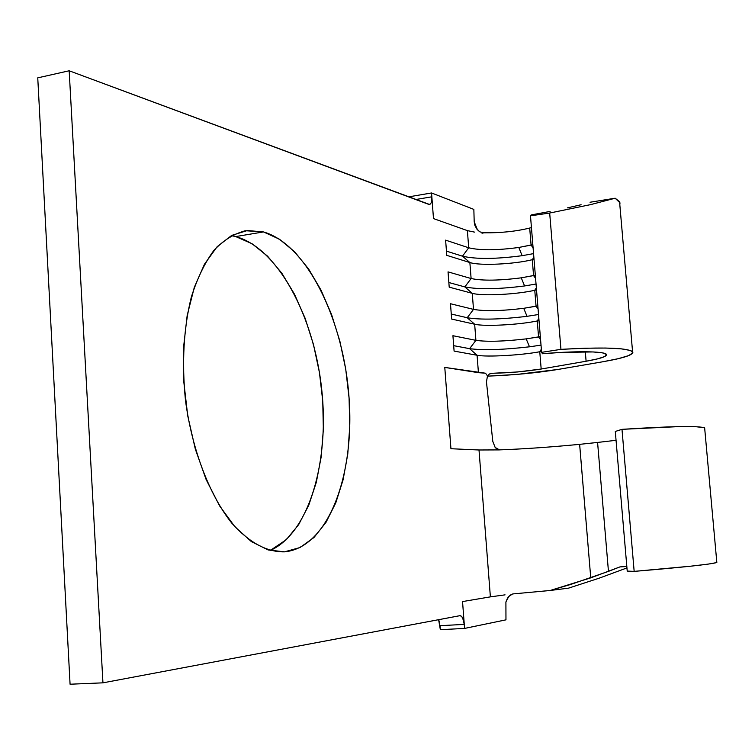 <?xml version="1.0" encoding="UTF-8"?>
<svg xmlns="http://www.w3.org/2000/svg" width="755" height="755" viewBox="0 0 755 755"><rect width="100%" height="100%" fill="white"/><g stroke="black" fill="none" stroke-linecap="round" stroke-linejoin="round"><path stroke-width="1.13" d="M499.895 449.867C523.894 448.98 550.48 447.139 579.642 444.346L590.75 577.858L579.632 444.346L597.582 442.439L608.455 571.375L570.667 584.455L550.14 590.485L513.277 593.892M550.14 590.485L568.562 588.136L599.017 578.236L626.952 567.92L599.017 578.236L568.562 588.136L550.14 590.485L590.75 577.858L619.949 566.901L626.829 566.505L619.949 566.901L608.455 571.375L597.582 442.439L579.642 444.346M487.334 376.179L516.703 374.452L557.964 369.459L602.849 361.758L618.317 358.672L628.66 355.605L632.907 352.793L630.463 350.462L621.223 348.829L605.699 348.046L585.031 348.215L560.946 349.357L541.609 352.33L542.449 353.755L561.484 352.396L593.062 351.943L602.509 352.878L606.473 354.463L604.764 356.52L597.705 358.842L586.106 361.23L541.175 369.025C525.593 371.498 509.238 372.913 492.118 373.281L489.466 373.98L487.485 375.905L485.522 373.215L478.434 372.668L477.075 355.256L469.619 348.668C483.134 350.424 503.094 349.801 529.491 346.809L541.024 345.129L529.491 346.809L526.188 338.882C503.962 341.439 487.202 341.93 475.914 340.345L474.659 324.235L467.222 317.732C480.756 319.95 500.688 319.478 527.028 316.326L538.532 314.514L527.028 316.326L523.725 308.304C501.547 310.994 484.804 311.353 473.508 309.38L472.262 293.327L464.844 286.909C478.377 289.58 498.291 289.259 524.574 285.956L536.041 284.022L524.574 285.956L521.261 277.831C499.14 280.652 482.417 280.879 471.111 278.529L469.865 262.532L462.466 256.19C476.018 259.314 495.903 259.144 522.13 255.69L533.568 253.623L522.13 255.69L518.817 247.461L531.086 245.073L533.096 247.848L531.086 245.073L532.832 244.639L518.817 247.461C496.733 250.415 480.038 250.518 468.713 247.782L467.383 230.615L433.493 218.591L431.832 196.81L431.19 202.727L430.095 204.209L428.67 204.341L69.177 70.781L102.944 682.841L459.786 615.702L461.286 616.146L462.664 617.949L464.268 624.394L462.541 601.575L490.382 596.865L479.01 449.989L450.943 448.725L444.78 367.411L478.434 372.668L477.075 355.256L454.095 351.094L452.925 335.711L475.914 340.345L474.659 324.235L451.65 319.063L450.48 303.736L473.508 309.38L472.262 293.327L449.206 287.155L448.036 271.875L471.111 278.529L469.865 262.532L446.781 255.36L445.61 240.137L468.713 247.782L467.383 230.615L474.489 232.106L467.383 230.615L433.493 218.591L431.549 192.969L408.568 196.876L431.549 192.969L431.832 196.81C432.049 201.311 431.265 203.85 429.482 204.445L69.177 70.781L37.75 77.85L69.177 70.781L102.944 682.841L459.974 615.674C462.22 616.042 463.655 618.949 464.268 624.394L464.57 628.424L440.344 629.689L464.57 628.424L492.383 622.658L464.57 628.424L464.268 624.394L440.042 625.687L440.344 629.689L438.617 619.676L439.514 622.262M521.261 277.831L533.568 275.594L535.578 278.34L533.568 275.594L535.323 275.188L521.261 277.831L524.574 285.956C498.291 289.259 478.377 289.58 464.844 286.909L448.857 282.521L464.844 286.909L471.111 278.529L448.036 271.875L449.206 287.155L472.262 293.327C482.02 296.215 516.373 294.516 534.766 290.279L536.059 306.219L538.07 308.937L536.059 306.219L537.824 305.841L523.725 308.304L536.059 306.219L534.766 290.279C516.373 294.516 482.02 296.215 472.262 293.327L464.844 286.909L471.111 278.529C482.417 280.879 499.14 280.652 521.261 277.831M487.352 376.15C512.938 375.188 536.475 372.951 557.964 369.459L602.849 361.758C624.517 357.974 634.427 354.576 632.558 351.566C626.367 347.781 602.499 347.045 560.946 349.357L541.609 352.33L530.482 215.817L549.678 213.042L560.946 349.357L549.678 213.042L590.561 204.633L615.165 198.216L619.997 202.859L619.817 204.69L619.553 201.67L615.165 198.216L590.561 204.633L549.678 213.042L530.482 215.817L541.609 352.33L542.449 353.755C574.291 350.877 604.038 351.207 606.293 354.227C607.633 356.275 600.914 358.606 586.106 361.23L541.175 369.025L539.768 351.745L541.354 349.188L539.768 351.745L541.533 351.415L539.768 351.745C521.252 355.265 486.796 357.219 477.075 355.256L469.619 348.668L475.914 340.345C487.202 341.93 503.962 341.439 526.188 338.882L538.56 336.947L540.58 339.646L538.56 336.947L540.325 336.607L526.188 338.882L529.491 346.809C503.094 349.801 483.134 350.424 469.619 348.668L453.68 345.667L469.619 348.668L475.914 340.345L452.925 335.711L454.095 351.094L477.075 355.256C486.796 357.219 521.252 355.265 539.768 351.745L541.175 369.025L517.6 371.97L491.288 373.348L489.466 373.98L487.485 375.905L485.522 373.215L444.78 367.411L450.943 448.725L479.01 449.989L499.612 449.905L479.01 449.989L490.382 596.865L462.541 601.575L464.268 624.394L440.042 625.687M263.486 231.927C307.361 244.563 343.818 320.715 349.074 398.008C354.774 475.273 328.255 547.696 284.578 551.848L268.129 549.951L251.33 541.571L234.88 526.754L219.573 505.85L206.153 479.604L195.337 449.131L187.731 415.816L183.739 381.313L183.559 347.328L187.164 315.524L194.29 287.4L204.492 264.156L217.185 246.659L231.709 235.4L247.366 230.53L263.486 231.927L279.444 239.212L294.667 251.821L308.691 269.091L321.101 290.269L331.587 314.571L339.863 341.175L345.743 369.261L349.074 398.008L349.763 426.575L347.762 454.132L343.081 479.85L335.786 502.858L326.018 522.337L313.995 537.485L300.046 547.535L284.465 551.858C266.77 552.169 249.188 542.581 231.738 523.083C209.399 494.95 191.987 449.584 185.466 400.263C181.691 362.381 183.654 327.944 191.364 296.932C197.366 278.085 204.935 262.485 214.08 250.141C223.895 239.911 234.446 233.446 245.734 230.737L263.486 231.927L235.711 236.57L263.486 231.927M235.711 236.57L252.019 243.714L267.563 256.162L281.86 273.244L294.497 294.214L305.143 318.299L313.523 344.686L319.44 372.555L322.753 401.094L323.348 429.463L321.196 456.841L316.298 482.388L308.738 505.265L298.659 524.631L286.296 539.693L270.158 550.527C309.361 533.106 329.727 460.871 321.621 388.495C313.759 316.09 277.991 248.15 235.711 236.57L231.275 235.626M550.074 211.428L531.133 214.948L530.482 215.817L531.133 214.948L550.074 211.428M581.095 204.737L567.326 207.899L581.095 204.737M534.03 259.295L532.275 259.711L533.568 275.594L532.275 259.711C513.947 264.297 479.642 265.873 469.865 262.532C479.642 265.873 513.947 264.297 532.275 259.711L534.03 259.295M529.699 228.038L531.086 245.073L529.699 228.038L531.444 227.585L529.699 228.038C516.005 231.407 500.782 233.002 484.021 232.814L482.011 233.22L484.021 232.814M536.522 289.892L534.766 290.279L536.522 289.892M539.023 320.601L537.258 320.96L538.56 336.947L537.258 320.96C518.808 324.839 484.408 326.66 474.659 324.235C484.408 326.66 518.808 324.839 537.258 320.96L539.023 320.601M586.106 361.23L585.304 351.755L586.106 361.23M615.165 198.216L590.042 202.246L615.165 198.216M70.073 684.219L102.944 682.841L70.073 684.219L37.75 77.85L70.073 684.219M467.222 317.732L451.264 314.042L467.222 317.732L473.508 309.38L450.48 303.736L451.65 319.063L474.659 324.235L467.222 317.732L473.508 309.38C484.804 311.353 501.547 310.994 523.725 308.304L527.028 316.326C500.688 319.478 480.756 319.95 467.222 317.732M538.844 318.45L537.258 320.96L538.844 318.45M536.352 287.815L534.766 290.279L536.352 287.815M462.466 256.19L446.45 251.122L462.466 256.19L468.713 247.782L445.61 240.137L446.781 255.36L469.865 262.532L462.466 256.19L468.713 247.782C480.038 250.518 496.733 250.415 518.817 247.461L522.13 255.69C495.903 259.144 476.018 259.314 462.466 256.19M533.86 257.295L532.275 259.711L533.86 257.295M505.048 594.855L490.382 596.865L505.048 594.855M616.061 440.307L597.582 442.439L616.061 440.307M615.297 431.454L627.216 571.091L634.162 571.384L621.988 429.34L615.297 431.454L627.216 571.091L634.162 571.384C682.954 567.307 710.512 564.344 716.835 562.513L716.778 561.975L716.561 562.607L708.218 564.108L690.693 566.193L634.162 571.384L621.988 429.34L615.297 431.454M704.736 428.868L704.641 427.821C698.016 425.735 670.459 426.235 621.988 429.34L678.273 426.632L695.855 426.707L704.358 427.698L704.736 428.868M486.456 381.917L492.798 441.392L486.456 381.917L487.485 375.905L486.456 381.917M499.546 449.905L497.243 449.282L495.157 447.451L492.798 441.392L495.157 447.451L499.546 449.905M415.712 199.528L431.832 196.81L415.712 199.528M473.847 209.399L431.549 192.969L473.847 209.399L474.197 221.762L473.847 209.399M479.368 231.577L477.169 229.105L474.197 221.762L474.942 225.603L477.151 229.501L479.953 231.898L484.115 232.776M505.963 619.846L492.383 622.658L505.963 619.846L505.907 601.99L507.549 598.083L510.144 595.195L512.513 594.006L508.757 596.478L505.907 601.99L505.963 619.846M632.558 351.566L619.553 201.67M245.734 230.737L243.959 231.039M704.641 427.821L716.835 562.513"/></g></svg>
